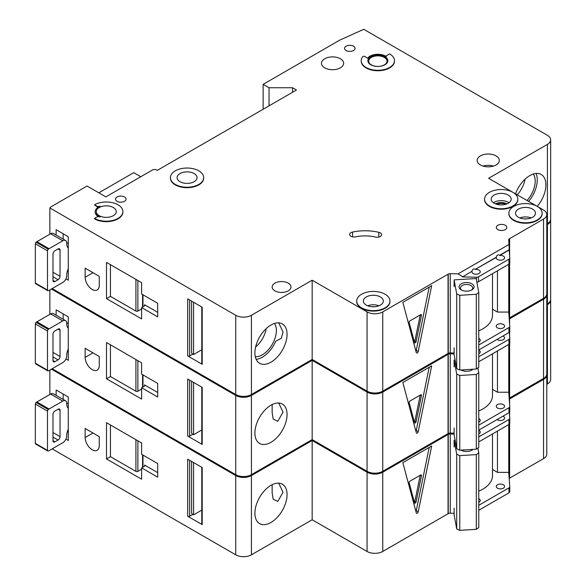 <?xml version="1.0" encoding="UTF-8"?>
<svg xmlns="http://www.w3.org/2000/svg" width="586" height="586" viewBox="0 0 586 586"><rect width="100%" height="100%" fill="white"/><g stroke="black" fill="none" stroke-linecap="round" stroke-linejoin="round"><path stroke-width="0.88" d="M461.263 289.909L461.263 289.909A7.486 4.322 180 0 1 461.263 283.792A7.486 4.322 180 0 1 471.855 283.792A7.486 4.322 180 0 1 471.855 289.909A7.486 4.322 180 0 1 461.263 289.909M471.312 290.195A6.102 3.523 0 0 0 472.66 287.982A6.102 3.523 0 0 0 470.873 285.492A6.102 3.523 0 0 0 464.222 284.73A6.102 3.523 0 0 0 460.457 287.982A6.102 3.523 0 0 0 461.805 290.195M456.714 293.901L459.768 295.322L476.308 294.297L476.308 369.019L478.769 367.254L478.769 292.539L476.169 278.526L454.113 279.896L456.714 293.901L456.714 368.623L459.768 370.044L476.308 369.019M476.308 294.297L478.769 292.539M478.769 330.848A33.277 19.213 0 0 0 492.504 315.297L492.504 273.669M454.113 347.82L454.113 354.611L456.714 368.623M454.113 279.896L454.113 286.686M459.768 295.322L459.768 370.044M256.148 359.328A22.737 13.126 120 0 0 262.352 357.189A22.737 13.126 120 0 0 275.735 341.191L281.258 338.342L283.038 332.02L278.738 322.857M255.284 356.676A19.821 11.442 120 0 0 262.352 354.801A19.821 11.442 120 0 0 274.512 339.653A19.821 11.442 120 0 0 274.453 323.465M255.621 346.978A19.821 11.442 120 0 0 266.227 328.614M68.276 268.857A11.09 6.402 120 0 0 66.709 275.193L66.709 275.647A5.545 3.201 120 0 1 62.79 282.437L49.063 290.363A5.545 3.201 120 0 1 48.279 290.729A1.384 0.798 120 0 1 47.781 290.707A1.384 0.798 120 0 1 47.495 290.07L47.495 250.808L35.336 243.791A1.384 0.798 -60 0 1 36.12 242.23A5.545 3.201 -60 0 1 36.903 241.681L50.63 233.755A5.545 3.201 -60 0 1 53.407 233.484L65.559 240.502A5.545 3.201 120 0 0 62.79 240.78L49.063 248.706A5.545 3.201 120 0 0 48.279 249.248A1.384 0.798 120 0 0 47.495 250.808M47.781 290.707L35.621 283.683A1.384 0.798 -60 0 1 35.336 283.053L35.336 243.791M63.178 233.763L63.178 239.125M65.559 240.502A5.545 3.201 120 0 1 66.709 243.044L66.709 243.498A11.09 6.402 120 0 0 68.276 248.025M52.982 280.401L54.945 281.536A2.776 1.604 120 0 1 53.56 281.668A2.776 1.604 120 0 1 52.982 280.401L52.982 254.134A2.776 1.604 120 0 1 54.945 250.742L58.08 248.925L60.043 250.061A2.776 1.604 120 0 0 59.472 248.794A2.776 1.604 120 0 0 58.08 248.925M60.043 250.061L60.043 276.328A2.776 1.604 120 0 1 58.08 279.72L54.945 281.536M68.276 272.021L67.287 271.45M66.687 242.531L68.276 243.454M527.056 200.493A19.821 11.442 120 0 0 533.289 174.035M517.248 194.83A19.821 11.442 120 0 0 525.056 179.177M528.594 201.386A22.737 13.126 120 0 0 536.022 173.456M117.054 201.298A5.267 3.04 180 0 1 115.515 199.145A5.267 3.04 180 0 1 118.768 196.332A5.267 3.04 180 0 1 124.503 196.991A5.267 3.04 180 0 1 126.049 199.145A5.267 3.04 180 0 1 122.796 201.958A5.267 3.04 180 0 1 117.054 201.298M346.084 50.499A5.267 3.04 180 0 1 344.539 48.352A5.267 3.04 180 0 1 347.791 45.54A5.267 3.04 180 0 1 353.534 46.199A5.267 3.04 180 0 1 355.079 48.352A5.267 3.04 180 0 1 351.827 51.158A5.267 3.04 180 0 1 346.084 50.499M92.2 289.462A9.984 5.765 -120 0 0 97.195 289.953A9.984 5.765 -120 0 0 99.261 285.382L99.261 276.328L85.138 268.176L85.138 277.229A9.984 5.765 -120 0 0 92.2 289.462M505.579 204.324A7.069 4.08 0 0 0 496.796 204.324M380.292 232.869A4.439 2.564 180 0 1 381.589 234.678A4.439 2.564 180 0 1 375.494 237.059A27.732 16.012 180 0 0 355.621 236.854A4.439 2.564 180 0 1 349.666 234.451A4.439 2.564 180 0 1 352.582 232.041A36.603 21.133 180 0 1 378.82 232.305A4.439 2.564 180 0 1 380.292 232.869M175.295 184.429A16.635 9.603 0 0 0 193.424 186.509A16.635 9.603 0 0 0 203.694 177.639A16.635 9.603 0 0 0 198.822 170.841A16.635 9.603 0 0 0 180.693 168.761A16.635 9.603 0 0 0 170.416 177.639A16.635 9.603 0 0 0 175.295 184.429M203.694 177.858A16.635 9.603 180 0 1 203.694 178.085A16.635 9.603 180 0 1 193.424 186.963A16.635 9.603 180 0 1 175.295 184.883A16.635 9.603 180 0 1 170.416 178.085A16.635 9.603 180 0 1 170.423 177.858M194.12 173.559A9.984 5.765 0 0 0 183.235 172.313A9.984 5.765 0 0 0 177.075 177.639A9.984 5.765 0 0 0 179.997 181.711A9.984 5.765 0 0 0 190.875 182.964A9.984 5.765 0 0 0 197.043 177.639A9.984 5.765 0 0 0 194.12 173.559M94.507 204.807L96.661 206.052A2.776 1.604 180 0 0 100.155 206.257A11.09 6.402 180 0 0 95.181 211.597A11.09 6.402 180 0 0 100.155 216.937A2.776 1.604 180 0 0 96.661 217.142L94.507 218.388A16.635 9.603 0 0 0 112.637 220.475A16.635 9.603 0 0 0 122.906 211.597A16.635 9.603 0 0 0 118.035 204.807A16.635 9.603 0 0 0 94.507 204.807L96.661 206.506A2.776 1.604 0 0 0 98.594 206.975M113.332 207.525A9.984 5.765 0 0 0 102.447 206.272A9.984 5.765 0 0 0 96.287 211.597A9.984 5.765 0 0 0 99.21 215.677A9.984 5.765 0 0 0 110.087 216.923A9.984 5.765 0 0 0 116.255 211.597A9.984 5.765 0 0 0 113.332 207.525M489.42 205.935A16.635 9.603 0 0 0 507.557 208.023A16.635 9.603 0 0 0 517.826 199.145A16.635 9.603 0 0 0 512.955 192.355A16.635 9.603 0 0 0 494.818 190.267A16.635 9.603 0 0 0 484.549 199.145A16.635 9.603 0 0 0 489.42 205.935M517.819 199.372A16.635 9.603 180 0 1 517.826 199.599A16.635 9.603 180 0 1 507.557 208.47A16.635 9.603 180 0 1 489.42 206.389A16.635 9.603 180 0 1 484.549 199.599A16.635 9.603 180 0 1 484.556 199.372M508.245 195.072A9.984 5.765 0 0 0 497.368 193.82A9.984 5.765 0 0 0 491.207 199.145A9.984 5.765 0 0 0 494.13 203.217A9.984 5.765 0 0 0 505.007 204.47A9.984 5.765 0 0 0 511.168 199.145A9.984 5.765 0 0 0 508.245 195.072M532.564 209.107A9.984 5.765 0 0 0 521.679 207.862A9.984 5.765 0 0 0 515.519 213.179A9.984 5.765 0 0 0 518.442 217.26A9.984 5.765 0 0 0 529.326 218.505A9.984 5.765 0 0 0 535.487 213.179A9.984 5.765 0 0 0 532.564 209.107M537.267 206.389A16.635 9.603 0 0 0 519.137 204.309A16.635 9.603 0 0 0 508.868 213.179A16.635 9.603 0 0 0 513.739 219.977A16.635 9.603 0 0 0 531.868 222.057A16.635 9.603 0 0 0 542.138 213.179A16.635 9.603 0 0 0 537.267 206.389L512.962 192.362M542.138 213.407A16.635 9.603 180 0 1 542.138 213.634A16.635 9.603 180 0 1 531.868 222.512A16.635 9.603 180 0 1 513.739 220.431A16.635 9.603 180 0 1 508.868 213.634A16.635 9.603 180 0 1 508.868 213.407M380.402 296.955A9.984 5.765 0 0 0 369.517 295.71A9.984 5.765 0 0 0 363.357 301.036A9.984 5.765 0 0 0 366.279 305.108A9.984 5.765 0 0 0 377.157 306.361A9.984 5.765 0 0 0 383.325 301.036A9.984 5.765 0 0 0 380.402 296.955M361.577 307.826A16.635 9.603 0 0 0 379.706 309.906A16.635 9.603 0 0 0 389.976 301.036A16.635 9.603 0 0 0 385.105 294.238A16.635 9.603 0 0 0 366.975 292.158A16.635 9.603 0 0 0 356.698 301.036A16.635 9.603 0 0 0 361.577 307.826M389.976 301.263A16.635 9.603 180 0 1 389.976 301.49A16.635 9.603 180 0 1 379.706 310.36A16.635 9.603 180 0 1 361.577 308.28A16.635 9.603 180 0 1 356.698 301.49A16.635 9.603 180 0 1 356.706 301.263M384.321 57.406A9.149 5.281 0 0 0 374.344 56.263A9.149 5.281 0 0 0 368.697 61.142A9.149 5.281 0 0 0 371.377 64.878A9.149 5.281 0 0 0 381.354 66.028A9.149 5.281 0 0 0 387.002 61.142A9.149 5.281 0 0 0 384.321 57.406M367.876 60.915A9.984 5.765 180 0 1 374.212 55.773A9.984 5.765 180 0 1 384.907 57.069A9.984 5.765 180 0 1 387.822 60.915M384.907 56.615A9.984 5.765 0 0 0 374.029 55.362A9.984 5.765 0 0 0 367.869 60.688A9.984 5.765 0 0 0 370.791 64.768A9.984 5.765 0 0 0 381.669 66.013A9.984 5.765 0 0 0 387.829 60.688A9.984 5.765 0 0 0 384.907 56.615M394.488 60.688A16.635 9.603 0 0 1 377.853 70.298A16.635 9.603 0 0 1 361.21 60.688A16.635 9.603 0 0 1 362.793 56.608A1.106 0.637 180 0 1 364.58 56.424L367.634 58.19A11.09 6.402 180 0 1 385.691 56.161A11.09 6.402 180 0 1 386.372 56.593A1.106 0.637 180 0 1 386.115 56.183A1.106 0.637 180 0 1 386.445 55.729L389.617 53.897A16.635 9.603 0 0 1 394.488 60.688L394.488 61.142A16.635 9.603 180 0 1 377.853 70.752A16.635 9.603 180 0 1 361.21 61.142A16.635 9.603 180 0 1 361.218 60.915M515.548 193.849A22.737 13.126 -60 0 1 529.817 175.595A22.737 13.126 -60 0 1 541.186 174.474A22.737 13.126 -60 0 1 537.223 206.367M270.981 325.032A22.737 13.126 -60 0 1 282.349 323.911A22.737 13.126 -60 0 1 285.836 342.129A22.737 13.126 -60 0 1 270.981 362.17A22.737 13.126 -60 0 1 259.613 363.291A22.737 13.126 -60 0 1 256.126 345.073A22.737 13.126 -60 0 1 270.981 325.032M340.4 58.768A11.09 6.402 0 0 0 328.307 57.377A11.09 6.402 0 0 0 321.465 63.295A11.09 6.402 0 0 0 324.71 67.822A11.09 6.402 0 0 0 336.796 69.214A11.09 6.402 0 0 0 343.645 63.295A11.09 6.402 0 0 0 340.4 58.768M496.093 155.898A11.09 6.402 0 0 0 483.999 154.514A11.09 6.402 0 0 0 477.151 160.425A11.09 6.402 0 0 0 480.403 164.959A11.09 6.402 0 0 0 492.489 166.343A11.09 6.402 0 0 0 499.338 160.425A11.09 6.402 0 0 0 496.093 155.898M288.239 283.148A9.427 5.442 0 0 0 277.962 281.969A9.427 5.442 0 0 0 272.146 286.994A9.427 5.442 0 0 0 274.907 290.846A9.427 5.442 0 0 0 285.177 292.026A9.427 5.442 0 0 0 291 286.994A9.427 5.442 0 0 0 288.239 283.148M505.308 225.295A5.267 3.04 0 0 0 499.565 224.636A5.267 3.04 0 0 0 496.313 227.449A5.267 3.04 0 0 0 497.851 229.602A5.267 3.04 0 0 0 503.594 230.261A5.267 3.04 0 0 0 506.846 227.449A5.267 3.04 0 0 0 505.308 225.295M462.588 276.9L471.972 271.259L462.588 276.9L476.44 277.229A2.776 1.604 0 0 0 478.52 276.76L508.956 259.188A2.776 1.604 0 0 0 509.769 258.06A2.776 1.604 0 0 0 509.769 257.994L509.197 249.768L499.814 255.181C497.866 254.522 496.694 255.203 496.283 257.225L496.283 257.444A4.161 2.403 0 0 0 496.247 257.789A4.161 2.403 0 0 0 497.463 259.488A4.161 2.403 0 0 0 501.997 260.008A4.161 2.403 0 0 0 504.561 257.789A4.161 2.403 0 0 0 503.345 256.089A4.161 2.403 0 0 0 499.814 255.408L509.197 249.995M496.283 257.225L475.502 269.223C473.554 268.564 472.375 269.245 471.972 271.259M475.502 269.223L496.283 257.444M471.972 271.486A4.161 2.403 0 0 0 471.928 271.823A4.161 2.403 0 0 0 473.151 273.523A4.161 2.403 0 0 0 477.678 274.043A4.161 2.403 0 0 0 480.249 271.823A4.161 2.403 0 0 0 479.033 270.124A4.161 2.403 0 0 0 475.502 269.45M478.769 342.041A4.161 2.403 0 0 0 480.249 340.202A4.161 2.403 0 0 0 479.033 338.51A4.161 2.403 0 0 0 478.769 338.371M503.345 324.468A4.161 2.403 0 0 0 498.811 323.948A4.161 2.403 0 0 0 496.247 326.168A4.161 2.403 0 0 0 497.463 327.867A4.161 2.403 0 0 0 501.997 328.387A4.161 2.403 0 0 0 504.561 326.168A4.161 2.403 0 0 0 503.345 324.468M122.906 211.824A16.635 9.603 180 0 1 122.906 212.051A16.635 9.603 180 0 1 112.637 220.929A16.635 9.603 180 0 1 94.507 218.842L94.507 218.388M95.181 211.824A11.09 6.402 0 0 0 95.181 212.051A11.09 6.402 0 0 0 98.594 216.674M512.94 192.347L488.636 178.312L547.412 144.383A11.09 6.402 0 0 0 550.664 139.849A11.09 6.402 0 0 0 547.412 135.322L363.774 29.3L339.616 40.2L263.136 84.347L269.025 87.746L292.553 87.746L296.472 90.01L157.253 170.387L156.469 169.94A2.776 1.604 0 0 0 152.543 169.94L105.876 196.881L87.05 186.011L50.77 206.961L49.861 207.957L235.733 315.268A11.09 6.402 0 0 0 251.423 315.268L312.162 280.203L367.063 311.899A11.09 6.402 0 0 0 382.753 311.899L448.246 274.094L448.246 353.336A2.776 1.604 0 0 1 450.246 352.911L454.113 353.006M462.588 276.673L458.069 273.852L450.246 273.669A2.776 1.604 0 0 0 448.246 274.094M458.069 273.852L509.014 244.443L508.692 239.923A2.776 1.604 0 0 1 508.685 239.857A2.776 1.604 0 0 1 509.424 238.766L543.544 219.069A11.09 6.402 0 0 0 546.789 214.542A11.09 6.402 0 0 0 543.544 210.015L537.281 206.397M251.423 315.268L251.423 394.517L312.162 359.452L367.063 391.148A11.09 6.402 0 0 0 382.753 391.148L448.048 353.453L448.048 274.204M251.423 394.517A11.09 6.402 180 0 1 235.733 394.517L235.733 315.268M52.198 288.554L235.733 394.517M550.664 139.849L550.664 219.098A11.09 6.402 180 0 1 547.412 223.625L547.412 144.383M546.789 223.991L547.412 223.625M509.424 317.905L543.544 298.318A11.09 6.402 0 0 0 546.789 293.791L546.789 214.542M509.424 263.81L509.424 318.015A2.776 1.604 0 0 0 509.183 318.191M140.779 176.73L133.725 172.658L98.822 192.809M65.925 278.819L68.276 280.174L68.276 236.7L56.124 229.683L56.124 235.052M141.614 318.894L141.614 307.569L157.693 316.858L157.693 303.27L141.614 293.989L141.614 282.664L106.513 262.403L106.513 298.626L141.614 318.894M49.861 207.957L49.861 234.202M202.207 363.159L202.207 307.232L187.696 298.853L187.696 355.914L202.207 364.287A1.384 0.798 180 0 1 201.796 363.723L201.796 306.998M201.796 349.805L193.578 354.552L193.578 302.251M193.578 354.552L192.794 354.105L189.659 355.914A1.384 0.798 180 0 1 187.696 355.914M191.615 301.116L191.615 352.97A2.776 1.604 -120 0 0 192.794 354.105M418.214 351.541A1.384 0.798 -60 0 1 416.573 352.992A1.384 0.798 -60 0 1 416.316 352.633L402.838 302.339L431.684 285.69L418.214 351.541L416.25 350.406L429.201 287.125M509.014 244.443L509.197 249.768M508.751 264.293L508.751 312.067L497.463 312.067L497.463 270.805M478.769 344.993L508.956 327.567A2.776 1.604 0 0 0 509.769 326.439A2.776 1.604 0 0 0 509.769 326.373L508.751 312.067M478.52 276.76L478.52 281.741A2.776 1.604 180 0 1 476.85 282.203M478.52 281.741L508.956 264.169A2.776 1.604 180 0 0 509.769 263.041A2.776 1.604 180 0 0 509.769 262.975L509.769 258.126M478.769 349.974L508.956 332.548A2.776 1.604 0 0 0 509.769 331.42A2.776 1.604 0 0 0 509.769 331.354L509.769 326.505M312.162 280.203L312.162 359.452M509.424 238.766L509.424 253.203M509.622 238.656L509.622 255.935M509.622 263.554L509.622 317.905M263.136 84.347L263.136 109.26M269.025 87.746L269.025 105.861M292.553 87.746L292.553 92.273M492.504 309.203L497.463 312.067M415.928 351.175A1.384 0.798 120 0 0 416.25 350.406M421.451 315.378A1.106 0.637 120 0 0 421.246 314.623A1.106 0.637 120 0 0 420.689 314.682L409.914 320.901A1.106 0.637 120 0 0 409.16 322.476L414.544 342.583A1.106 0.637 120 0 0 414.749 342.876A1.106 0.637 120 0 0 416.06 341.711L421.451 315.378L420.462 314.814M420.221 314.953L414.881 341.03L416.06 341.711M414.375 341.953A1.106 0.637 120 0 0 414.881 341.03M144.559 304.742A1.384 0.798 180 0 1 144.962 305.306A1.384 0.798 180 0 1 144.559 305.877L144.559 304.742L157.693 312.323M144.559 305.877L141.614 307.569M141.614 308.917L137.878 311.078A1.384 0.798 180 0 1 135.915 311.078L135.915 279.375M110.439 264.667L110.439 296.362L135.915 311.078M110.439 296.362L106.513 298.626M68.276 349.007A11.09 6.402 120 0 0 66.709 355.35L66.709 355.797A5.545 3.201 120 0 1 62.79 362.595L49.063 370.52A5.545 3.201 120 0 1 48.279 370.879A1.384 0.798 120 0 1 47.781 370.857A1.384 0.798 120 0 1 47.495 370.22L47.495 330.965L35.336 323.941A1.384 0.798 -60 0 1 36.12 322.381A5.545 3.201 -60 0 1 36.903 321.839L50.63 313.913A5.545 3.201 -60 0 1 53.407 313.635L65.559 320.659A5.545 3.201 120 0 0 62.79 320.93L49.063 328.856A5.545 3.201 120 0 0 48.279 329.398A1.384 0.798 120 0 0 47.495 330.965M47.781 370.857L35.621 363.84A1.384 0.798 -60 0 1 35.336 363.203L35.336 323.941M63.178 313.913L63.178 319.282M65.559 320.659A5.545 3.201 120 0 1 66.709 323.194L66.709 323.648A11.09 6.402 120 0 0 68.276 328.175M52.982 360.551L54.945 361.687A2.776 1.604 120 0 1 53.56 361.826A2.776 1.604 120 0 1 52.982 360.551L52.982 334.291A2.776 1.604 120 0 1 54.945 330.892L58.08 329.083L60.043 330.211A2.776 1.604 120 0 0 59.472 328.944A2.776 1.604 120 0 0 58.08 329.083M60.043 330.211L60.043 356.478A2.776 1.604 120 0 1 58.08 359.877L54.945 361.687M68.276 352.179L67.287 351.607M66.687 322.681L68.276 323.604M68.276 429.164A11.09 6.402 120 0 0 66.709 435.501L66.709 435.955A5.545 3.201 120 0 1 62.79 442.745L49.063 450.671A5.545 3.201 120 0 1 48.279 451.03A1.384 0.798 120 0 1 47.781 451.008A1.384 0.798 120 0 1 47.495 450.378L47.495 411.116L35.336 404.098A1.384 0.798 -60 0 1 36.12 402.538A5.545 3.201 -60 0 1 36.903 401.989L50.63 394.063A5.545 3.201 -60 0 1 53.407 393.792L65.559 400.809A5.545 3.201 120 0 0 62.79 401.088L49.063 409.013A5.545 3.201 120 0 0 48.279 409.555A1.384 0.798 120 0 0 47.495 411.116M47.781 451.008L35.621 443.99A1.384 0.798 -60 0 1 35.336 443.36L35.336 404.098M63.178 394.063L63.178 399.432M65.559 400.809A5.545 3.201 120 0 1 66.709 403.351L66.709 403.798A11.09 6.402 120 0 0 68.276 408.332M52.982 440.709L54.945 441.837A2.776 1.604 120 0 1 53.56 441.976A2.776 1.604 120 0 1 52.982 440.709L52.982 414.441A2.776 1.604 120 0 1 54.945 411.05L58.08 409.233L60.043 410.368A2.776 1.604 120 0 0 59.472 409.101A2.776 1.604 120 0 0 58.08 409.233M60.043 410.368L60.043 436.636A2.776 1.604 120 0 1 58.08 440.027L54.945 441.837M68.276 432.329L67.287 431.757M66.687 402.838L68.276 403.754M472.983 369.224A7.486 4.322 180 0 1 471.855 370.059A7.486 4.322 180 0 1 461.263 370.059L461.263 370.059A7.486 4.322 180 0 1 461.094 369.956M461.329 369.949A6.102 3.523 0 0 0 461.805 370.345M454.113 366.836L454.113 360.046L456.714 374.058L459.768 375.48L476.308 374.454L476.308 449.169L478.769 447.411L478.769 372.689L477.883 367.891M476.308 374.454L478.769 372.689M478.769 410.998A33.277 19.213 0 0 0 492.504 395.455L492.504 353.827M454.113 427.97L454.113 434.768L456.714 448.773L459.768 450.195L476.308 449.169M456.714 374.058L456.714 448.773M459.768 375.48L459.768 450.195M471.312 370.345A6.102 3.523 0 0 0 472.338 369.261M454.113 360.046L455.11 359.987M472.983 449.374A7.486 4.322 180 0 1 471.855 450.216A7.486 4.322 180 0 1 461.263 450.216L461.263 450.216A7.486 4.322 180 0 1 461.094 450.114M461.329 450.099A6.102 3.523 0 0 0 461.805 450.495M454.113 446.993L454.113 440.203L456.714 454.209L459.768 455.63L476.308 454.604L476.308 529.326L478.769 527.561L478.769 452.846L477.883 448.048M476.308 454.604L478.769 452.846M478.769 491.156A33.277 19.213 0 0 0 492.504 475.605L492.504 433.977M454.113 508.128L454.113 514.918L456.714 528.931L459.768 530.352L476.308 529.326M456.714 454.209L456.714 528.931M459.768 455.63L459.768 530.352M471.312 450.495A6.102 3.523 0 0 0 472.338 449.418M454.113 440.203L455.11 440.137M92.2 369.612A9.984 5.765 -120 0 0 97.195 370.11A9.984 5.765 -120 0 0 99.261 365.539L99.261 356.478L85.138 348.326L85.138 357.387A9.984 5.765 -120 0 0 92.2 369.612M364.975 389.946A16.635 9.603 180 0 1 361.577 388.43A16.635 9.603 180 0 1 358.954 386.467M272.138 412.529L273.157 419.012L277.742 421.319L283.038 412.17L278.738 403.014M270.981 405.19A22.737 13.126 -60 0 1 282.349 404.062A22.737 13.126 -60 0 1 285.836 422.286A22.737 13.126 -60 0 1 270.981 442.32A22.737 13.126 -60 0 1 259.613 443.448A22.737 13.126 -60 0 1 256.126 425.224A22.737 13.126 -60 0 1 270.981 405.19M478.769 353.812A4.161 2.403 0 0 0 480.249 351.981A4.161 2.403 0 0 0 479.033 350.281A4.161 2.403 0 0 0 478.769 350.142M497.096 339.397A4.161 2.403 0 0 0 497.463 339.638A4.161 2.403 0 0 0 501.997 340.158A4.161 2.403 0 0 0 504.561 337.939A4.161 2.403 0 0 0 503.345 336.239A4.161 2.403 0 0 0 502.927 336.034M478.769 422.191A4.161 2.403 0 0 0 480.249 420.36A4.161 2.403 0 0 0 479.033 418.66A4.161 2.403 0 0 0 478.769 418.521M503.345 404.626A4.161 2.403 0 0 0 498.811 404.098A4.161 2.403 0 0 0 496.247 406.318A4.161 2.403 0 0 0 497.463 408.017A4.161 2.403 0 0 0 501.997 408.537A4.161 2.403 0 0 0 504.561 406.318A4.161 2.403 0 0 0 503.345 404.626M51.414 289.008L235.733 395.425A11.09 6.402 0 0 0 251.423 395.425L312.162 360.353L367.063 392.056A11.09 6.402 0 0 0 382.753 392.056L448.246 354.244L448.246 433.493A2.776 1.604 0 0 1 450.246 433.069L454.113 433.157M454.113 353.907L450.246 353.819A2.776 1.604 0 0 0 448.246 354.244M546.767 294.245A11.09 6.402 0 0 1 546.789 294.692A11.09 6.402 0 0 1 543.544 299.226L509.424 318.923A2.776 1.604 0 0 0 509.241 319.048M546.789 224.892L547.412 224.533A11.09 6.402 0 0 0 550.664 220.006A11.09 6.402 0 0 0 550.635 219.552M251.423 395.425L251.423 474.667L312.162 439.603L367.063 471.305A11.09 6.402 0 0 0 382.753 471.305L448.048 433.603L448.048 354.354M251.423 474.667A11.09 6.402 180 0 1 235.733 474.667L235.733 395.425M52.198 368.704L235.733 474.667M550.664 220.006L550.664 299.256A11.09 6.402 180 0 1 547.412 303.782L547.412 224.533M546.789 304.141L547.412 303.782M509.424 398.055L543.544 378.468A11.09 6.402 0 0 0 546.789 373.941L546.789 294.692M509.424 343.967L509.424 398.172A2.776 1.604 0 0 0 509.183 398.341M65.925 358.969L68.276 360.331L68.276 316.858L56.124 309.84L56.124 315.202M141.614 399.044L141.614 387.727L157.693 397.008L157.693 383.42L141.614 374.139L141.614 362.822L106.513 342.554L106.513 378.783L141.614 399.044M49.861 289.902L49.861 314.352M202.207 443.309L202.207 387.383L187.696 379.01L187.696 436.065L202.207 444.444A1.384 0.798 180 0 1 201.796 443.88L201.796 387.148M201.796 429.963L193.578 434.709L193.578 382.402M193.578 434.709L192.794 434.255L189.659 436.065A1.384 0.798 180 0 1 187.696 436.065M191.615 381.274L191.615 433.12A2.776 1.604 -120 0 0 192.794 434.255M418.214 431.692A1.384 0.798 -60 0 1 416.573 433.149A1.384 0.798 -60 0 1 416.316 432.79L402.838 382.497L431.684 365.84L418.214 431.692L416.25 430.563L429.201 367.276M478.769 356.771L508.956 339.345A2.776 1.604 0 0 0 509.769 338.21A2.776 1.604 0 0 0 509.769 338.144L509.344 332.269M508.751 344.443L508.751 392.224L497.463 392.224L497.463 350.955M478.769 425.15L508.956 407.724A2.776 1.604 0 0 0 509.769 406.589A2.776 1.604 0 0 0 509.769 406.523L508.751 392.224M478.769 361.752L508.956 344.326A2.776 1.604 180 0 0 509.769 343.191A2.776 1.604 180 0 0 509.769 343.125L509.769 338.276M478.769 430.131L508.956 412.705A2.776 1.604 0 0 0 509.769 411.57A2.776 1.604 0 0 0 509.769 411.504L509.769 406.655M312.162 360.353L312.162 439.603M509.424 318.923L509.424 321.582M509.424 332.189L509.424 333.361M509.622 318.806L509.622 324.322M509.622 331.932L509.622 336.093M509.622 343.711L509.622 398.055M492.504 389.36L497.463 392.224M415.928 431.333A1.384 0.798 120 0 0 416.25 430.563M421.451 395.535A1.106 0.637 120 0 0 421.246 394.774A1.106 0.637 120 0 0 420.689 394.832L409.914 401.051A1.106 0.637 120 0 0 409.16 402.633L414.544 422.74A1.106 0.637 120 0 0 414.749 423.026A1.106 0.637 120 0 0 416.06 421.861L421.451 395.535L420.462 394.964M420.221 395.103L414.881 421.188L416.06 421.861M414.375 422.103A1.106 0.637 120 0 0 414.881 421.188M144.559 384.892A1.384 0.798 180 0 1 144.962 385.463A1.384 0.798 180 0 1 144.559 386.028L144.559 384.892L157.693 392.481M144.559 386.028L141.614 387.727M141.614 389.075L137.878 391.228A1.384 0.798 180 0 1 135.915 391.228L135.915 359.533M110.439 344.817L110.439 376.52L135.915 391.228M110.439 376.52L106.513 378.783M92.2 449.762A9.984 5.765 -120 0 0 97.195 450.26A9.984 5.765 -120 0 0 99.261 445.69L99.261 436.636L85.138 428.483L85.138 437.537A9.984 5.765 -120 0 0 92.2 449.762M364.975 470.097A16.635 9.603 180 0 1 361.577 468.588A16.635 9.603 180 0 1 358.954 466.617M272.138 492.68L273.157 499.162L277.742 501.47L283.038 492.321L278.738 483.164M270.981 485.34A22.737 13.126 -60 0 1 282.349 484.212A22.737 13.126 -60 0 1 285.836 502.436A22.737 13.126 -60 0 1 270.981 522.478A22.737 13.126 -60 0 1 259.613 523.598A22.737 13.126 -60 0 1 256.126 505.381A22.737 13.126 -60 0 1 270.981 485.34M478.769 433.97A4.161 2.403 0 0 0 480.249 432.131A4.161 2.403 0 0 0 479.033 430.432A4.161 2.403 0 0 0 478.769 430.3M497.096 419.554A4.161 2.403 0 0 0 497.463 419.796A4.161 2.403 0 0 0 501.997 420.316A4.161 2.403 0 0 0 504.561 418.096A4.161 2.403 0 0 0 503.345 416.397A4.161 2.403 0 0 0 502.927 416.185M478.769 502.349A4.161 2.403 0 0 0 480.249 500.51A4.161 2.403 0 0 0 479.033 498.811A4.161 2.403 0 0 0 478.769 498.679M503.345 484.776A4.161 2.403 0 0 0 498.811 484.256A4.161 2.403 0 0 0 496.247 486.475A4.161 2.403 0 0 0 497.463 488.175A4.161 2.403 0 0 0 501.997 488.695A4.161 2.403 0 0 0 504.561 486.475A4.161 2.403 0 0 0 503.345 484.776M51.414 369.158L235.733 475.576A11.09 6.402 0 0 0 251.423 475.576L312.162 440.511L367.063 472.206A11.09 6.402 0 0 0 382.753 472.206L448.246 434.394L448.246 513.644A2.776 1.604 0 0 1 450.246 513.219L454.113 513.314M454.113 434.065L450.246 433.97A2.776 1.604 0 0 0 448.246 434.394M546.767 374.395A11.09 6.402 0 0 1 546.789 374.85A11.09 6.402 0 0 1 543.544 379.376L509.424 399.073A2.776 1.604 0 0 0 509.241 399.198M546.789 305.05L547.412 304.683A11.09 6.402 0 0 0 550.664 300.157A11.09 6.402 0 0 0 550.635 299.702M251.423 475.576L251.423 554.825L312.162 519.76L367.063 551.455A11.09 6.402 0 0 0 382.753 551.455L448.048 513.761L448.048 434.512M251.423 554.825A11.09 6.402 180 0 1 235.733 554.825L235.733 475.576M52.198 448.861L235.733 554.825M550.664 300.157L550.664 379.406A11.09 6.402 180 0 1 547.412 383.933L547.412 304.683M546.789 384.291L547.412 383.933M509.424 478.213L543.544 458.626A11.09 6.402 0 0 0 546.789 454.099L546.789 374.85M509.424 424.118L509.424 478.323A2.776 1.604 0 0 0 509.183 478.498M65.925 439.126L68.276 440.482L68.276 397.008L56.124 389.99L56.124 395.36M141.614 479.202L141.614 467.877L157.693 477.165L157.693 463.577L141.614 454.297L141.614 442.972L106.513 422.711L106.513 458.933L141.614 479.202M49.861 370.052L49.861 394.51M202.207 523.466L202.207 467.54L187.696 459.16L187.696 516.222L202.207 524.595A1.384 0.798 180 0 1 201.796 524.03L201.796 467.306M201.796 510.113L193.578 514.86L193.578 462.559M193.578 514.86L192.794 514.405L189.659 516.222A1.384 0.798 180 0 1 187.696 516.222M191.615 461.424L191.615 513.277A2.776 1.604 -120 0 0 192.794 514.405M418.214 511.849A1.384 0.798 -60 0 1 416.573 513.299A1.384 0.798 -60 0 1 416.316 512.94L402.838 462.647L431.684 445.997L418.214 511.849L416.25 510.714L429.201 447.433M478.769 436.922L508.956 419.495A2.776 1.604 0 0 0 509.769 418.367A2.776 1.604 0 0 0 509.769 418.301L509.344 412.419M508.751 424.601L508.751 472.375L497.463 472.375L497.463 431.113M478.769 505.3L508.956 487.874A2.776 1.604 0 0 0 509.769 486.746A2.776 1.604 0 0 0 509.769 486.68L508.751 472.375M478.769 441.903L508.956 424.476A2.776 1.604 180 0 0 509.769 423.348A2.776 1.604 180 0 0 509.769 423.282L509.769 418.433M478.769 510.281L508.956 492.855A2.776 1.604 0 0 0 509.769 491.727A2.776 1.604 0 0 0 509.769 491.661L509.769 486.812M312.162 440.511L312.162 519.76M509.424 399.073L509.424 401.74M509.424 412.346L509.424 413.511M509.622 398.963L509.622 404.472M509.622 412.09L509.622 416.243M509.622 423.861L509.622 478.213M492.504 469.511L497.463 472.375M415.928 511.483A1.384 0.798 120 0 0 416.25 510.714M421.451 475.685A1.106 0.637 120 0 0 421.246 474.931A1.106 0.637 120 0 0 420.689 474.982L409.914 481.209A1.106 0.637 120 0 0 409.16 482.783L414.544 502.891A1.106 0.637 120 0 0 414.749 503.184A1.106 0.637 120 0 0 416.06 502.019L421.451 475.685L420.462 475.121M420.221 475.253L414.881 501.338L416.06 502.019M414.375 502.253A1.106 0.637 120 0 0 414.881 501.338M144.559 465.05A1.384 0.798 180 0 1 144.962 465.614A1.384 0.798 180 0 1 144.559 466.178L144.559 465.05L157.693 472.631M144.559 466.178L141.614 467.877M141.614 469.225L137.878 471.386A1.384 0.798 180 0 1 135.915 471.386L135.915 439.683M110.439 424.975L110.439 456.67L135.915 471.386M110.439 456.67L106.513 458.933M35.336 283.053L47.495 290.07M52.982 272.248L60.043 276.328M52.982 276.775L58.08 279.72M36.12 242.23L48.279 249.248M36.903 241.681L49.063 248.706M50.63 233.755L62.79 240.78M519.863 217.941A9.984 5.765 180 0 1 531.143 217.941M526.668 218.908A8.6 4.966 0 0 0 524.338 218.908M367.7 305.789A9.984 5.765 180 0 1 378.981 305.789M374.505 306.756A8.6 4.966 0 0 0 372.176 306.756M493.427 202.771A9.984 5.765 180 0 1 508.245 202.316A9.984 5.765 180 0 1 508.956 202.771M506.963 203.847A8.6 4.966 0 0 0 495.412 203.847M483.062 166.087A11.09 6.402 180 0 1 493.434 166.087M202.207 307.232L202.207 364.287M189.659 299.988L189.659 355.914M382.753 311.899L382.753 391.148M450.246 273.669L450.246 352.911M476.44 277.229L476.44 279.998M508.956 259.188L508.956 264.169M508.956 327.567L508.956 332.548M543.544 219.069L543.544 298.318M367.063 311.899L367.063 391.148M96.661 206.052L96.661 206.506M378.82 232.305L378.82 237.059M352.582 232.041L352.582 236.854M142.984 294.78L142.984 306.778M137.878 280.511L137.878 311.078M92.984 272.702L85.138 277.229M35.336 363.203L47.495 370.22M52.982 352.406L60.043 356.478M52.982 356.933L58.08 359.877M36.12 322.381L48.279 329.398M36.903 321.839L49.063 328.856M50.63 313.913L62.79 320.93M35.336 443.36L47.495 450.378M52.982 432.556L60.043 436.636M52.982 437.083L58.08 440.027M36.12 402.538L48.279 409.555M36.903 401.989L49.063 409.013M50.63 394.063L62.79 401.088M202.207 387.383L202.207 444.444M189.659 380.138L189.659 436.065M382.753 392.056L382.753 471.305M450.246 353.819L450.246 433.069M508.956 339.345L508.956 344.326M508.956 407.724L508.956 412.705M543.544 299.226L543.544 378.468M367.063 392.056L367.063 471.305M142.984 374.93L142.984 386.936M137.878 360.661L137.878 391.228M92.984 352.86L85.138 357.387M202.207 467.54L202.207 524.595M189.659 460.296L189.659 516.222M382.753 472.206L382.753 551.455M450.246 433.97L450.246 513.219M508.956 419.495L508.956 424.476M508.956 487.874L508.956 492.855M543.544 379.376L543.544 458.626M367.063 472.206L367.063 551.455M142.984 455.088L142.984 467.086M137.878 440.818L137.878 471.386M92.984 433.01L85.138 437.537M203.694 177.639L203.694 178.085M517.826 199.145L517.826 199.599M542.138 213.179L542.138 213.634M389.976 301.036L389.976 301.49M509.769 258.06L509.769 263.041M509.769 326.439L509.769 331.42M361.21 60.688L361.21 61.142M356.698 301.036L356.698 301.49M508.868 213.179L508.868 213.634M484.549 199.145L484.549 199.599M95.181 211.597L95.181 212.051M122.906 211.597L122.906 212.051M170.416 177.639L170.416 178.085M142.581 294.546L142.581 307.013M509.769 338.21L509.769 343.191M509.769 406.589L509.769 411.57M272.146 404.567L272.146 412.529M142.581 374.696L142.581 387.17M509.769 418.367L509.769 423.348M509.769 486.746L509.769 491.727M272.146 484.717L272.146 492.68M142.581 454.853L142.581 467.32"/></g></svg>
